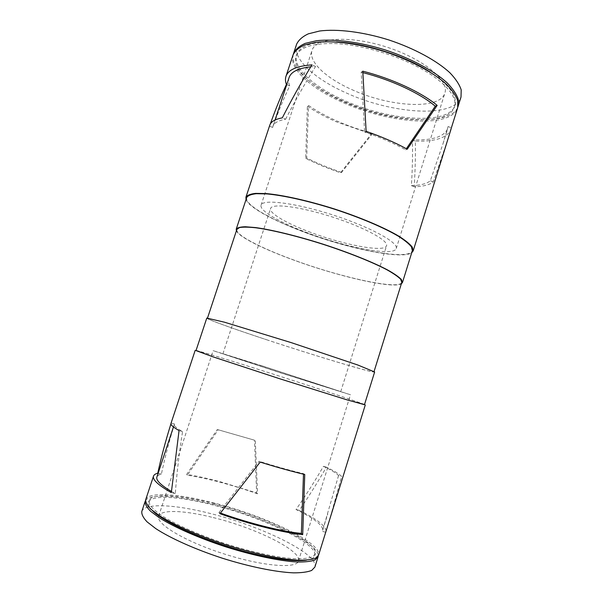 <?xml version="1.0" encoding="UTF-8"?>
<svg xmlns="http://www.w3.org/2000/svg" width="603" height="603" viewBox="0 0 603 603"><rect width="100%" height="100%" fill="white"/><g stroke="black" fill="none" stroke-linecap="round" stroke-linejoin="round"><path stroke-width="0.45" stroke-dasharray="3.02 2.26" d="M196.058 350.449C200.98 351.511 226.615 359.343 256.674 368.863C302.367 383.32 357.428 401.462 364.514 404.538M217.299 429.517L254.489 440.19L256.622 492.93L220.118 481.707C207.967 478.481 196.827 476.031 186.689 474.373L217.299 429.517L254.489 440.19M145.715 499.661C148.353 491.528 178.699 493.819 213.281 502.804C264.159 515.505 322.454 542.904 318.588 555.167M326.072 530.783C325.484 525.703 316.545 518.904 299.246 510.379C308.472 496.955 317.525 482.551 326.404 467.174C334.401 471.018 339.474 474.109 341.637 476.453L329.502 520.05M170.981 423.404L170.935 423.834M293.066 54.918C288.43 68.652 311.495 88.792 342.949 102.533C388.86 123.502 451.338 128.62 457.677 107.771M307.372 106.211C315.776 111.872 325.537 117.11 336.662 121.934L371.35 133.994L340.491 172.82L322.371 166.044L305.676 158.483L307.372 106.211L308.495 105.502C326.102 117.344 347.501 126.645 372.692 133.414L371.35 133.994M246.039 199.555C248.7 207.161 272.239 220.012 301.319 231.032C345.451 248.052 401.583 259.961 411.713 252.755M447.705 139.843L433.225 181.978C429.524 184.895 423.17 186.485 414.171 186.757C415.211 170.83 415.61 155.619 415.361 141.125C434.469 141.697 446.205 138.132 450.562 130.429M270.272 124.067L269.782 125.19M213.959 503.588C263.014 515.821 319.085 542.225 315.301 553.953L312.309 556.931C308.472 558.31 302.698 558.921 295.01 558.755C278.164 557.745 252.83 552.416 226.773 544.177C200.784 535.705 177.086 525.288 162.802 516.304C156.448 511.962 152.114 508.11 149.793 504.749L149.092 500.588C151.594 492.794 180.666 494.95 213.959 503.588M306.49 560.149C311.336 559.365 314.095 557.865 314.774 555.649C318.595 543.793 262.539 517.306 213.47 505.103C180.161 496.488 151.067 494.392 148.534 502.276C147.795 504.47 149.167 507.296 152.649 510.764M145.542 500.535C149.936 493.254 179.423 495.681 212.791 504.312C262.441 516.703 319.243 543.115 318.226 555.974M141.803 511.48C144.637 502.736 175.187 504.538 209.859 513.379C260.865 525.861 319.047 553.871 314.894 567.054M213.221 517.57C255.001 527.723 302.095 550.607 298.485 561.009C296.834 568.953 262.735 566.39 223.683 553.803C184.593 541.306 155.378 523.532 158.657 516.115C160.828 509.166 185.046 510.424 213.221 517.57M262.275 365.908L350.494 394.769L281.661 373.227L213.145 350.667L262.275 365.908M264.853 366.797L340.74 391.626L281.684 373.136L222.906 353.788L264.853 366.797M308.548 231.56C342.12 244.599 384.782 252.921 386.553 245.73C388.762 240.657 364.001 227.112 331.869 216.831C299.766 206.49 271.742 203.083 270.581 208.495C268.938 213.078 285.89 222.974 308.548 231.56M305.548 232.117C344.396 247.185 394 256.931 396.239 248.534C398.854 242.685 370.152 226.894 332.509 214.841C294.882 202.729 262.358 198.862 261.076 205.133C259.162 210.553 279.204 222.153 305.548 232.117M351.662 89.523C389.086 106.919 439.858 110.387 444.863 93.103C449.491 80.742 423.351 58.762 386.402 46.981C349.499 35.057 315.452 37.703 312.022 50.448C308.178 61.702 326.215 78.232 351.662 89.523M296.608 44.23C291.807 58.461 314.698 79.016 346.077 92.862C391.875 114.02 454.451 118.618 461.016 97.015M293.344 54.164C289.757 67.966 312.558 87.646 343.393 101.146C388.694 121.836 450.192 127.12 457.888 106.995M336.436 41.946C313.228 41.283 299.97 45.519 296.661 54.647C292.191 67.86 314.231 87.269 344.486 100.52C388.716 120.773 448.858 125.567 454.911 105.457C457.534 96.103 449.22 84.948 429.962 71.976M411.027 63.534C441.652 77.885 458.401 96.088 454.428 106.995C448.413 126.999 388.287 122.138 344.042 101.907C313.771 88.671 291.709 69.322 296.156 56.177C299.57 47.147 312.821 42.956 335.916 43.597C358.401 44.758 387.593 52.446 411.027 63.534M448.119 126.487L443.054 143.544L430.354 180.757C426.818 183.749 420.502 185.362 411.404 185.603C412.422 169.579 412.754 154.323 412.407 139.828C432.336 140.574 444.11 136.821 447.72 128.56L448.119 126.487L451.293 127.926M171.418 491.453L175.292 493.646C176.815 473.144 179.242 452.461 182.581 431.582C176.589 428.198 173.83 425.801 174.312 424.391L174.538 424.007C169.066 441.592 164.687 458.303 161.393 474.146C158.86 474.742 157.353 475.707 156.878 477.063M161.393 474.146L158.129 473.287M175.292 493.646L171.32 492.621M338.539 475.579L322.665 530.293C323.11 525.334 314.223 518.414 296.013 509.527C305.329 496.171 314.472 481.774 323.442 466.338C331.529 470.204 336.564 473.287 338.539 475.579L341.637 476.453M325.605 532.2L322.1 531.296M182.581 431.582L179.053 430.587M174.538 424.007L171.177 423.057M219.929 513.688L218.957 512.542L220.427 513.07M260.179 462.079L259.117 461.272L218.957 512.542M255.325 440.763L257.556 493.774L256.622 492.93M366.119 131.333L364.627 132.004C380.237 137.356 393.895 143.28 405.608 149.778L406.354 148.715M407.244 149.205L405.608 149.778M362.787 71.184L361.189 72.194L364.627 132.004M372.692 133.414L341.615 172.428L340.491 172.82M289.063 77.621C288.257 80.139 288.475 82.897 289.719 85.897C283.727 98.387 278.043 112.233 272.669 127.444L272.918 126.396C274.071 122.884 278.292 120.502 285.581 119.243L282.31 117.856M272.669 127.444L269.549 126.133M433.225 181.978L430.354 180.757M285.581 119.243C295.116 100.731 305.103 83.146 315.55 66.488L310.779 66.812M315.55 66.488L311.97 64.868M289.719 85.897L286.757 84.586M246.717 197.498C244.358 204.394 269.42 218.836 301.56 230.987C348.609 249.22 409.226 261.189 412.362 250.682M236.391 230.828C239.044 236.971 262.961 248.828 292.304 259.561C336.693 276.046 392.591 289.154 401.349 283.794M236.866 229.404C235.019 234.725 260.375 247.818 292.493 259.546C339.542 277.071 399.412 290.495 401.802 282.355M266.526 339.708C314.562 355.612 373.596 373.415 373.988 371.765L357.338 364.875L291.453 342.723L224.979 322.379L207.432 318.294C207.01 319.334 233.798 328.921 266.526 339.708M206.784 318.083C206.362 319.13 233.376 328.801 266.36 339.67C314.743 355.687 374.237 373.634 374.644 371.976M196.005 350.607C196.118 350.057 223.668 358.416 256.878 368.938C305.623 384.352 364.807 403.927 364.468 404.696M414.171 186.757L411.404 185.603M415.361 141.125L412.407 139.828M362.893 72.624L361.189 72.194M341.615 172.428C328.974 168.162 317.336 163.36 306.693 158.024L308.495 105.502M306.693 158.024L305.676 158.483M304.749 474.493L303.513 473.649C290.239 470.498 275.443 466.375 259.117 461.272M303.497 474.199L303.513 473.649M257.556 493.774C231.974 484.85 208.57 478.646 187.36 475.164L218.015 430.06M187.36 475.164L186.689 474.373M299.246 510.379L296.013 509.527M326.404 467.174L323.442 466.338M298.485 561.009L350.494 394.769M158.657 516.115L213.145 350.667M340.74 391.626L386.553 245.73M222.906 353.788L270.581 208.495M396.239 248.534L444.863 93.103M261.076 205.133L312.022 50.448M454.428 106.995L454.911 105.457M296.156 56.177L296.661 54.647M314.774 555.649L315.301 553.953M148.534 502.276L149.092 500.588M443.054 143.544L447.72 128.56M173.46 426.962L174.312 424.391M322.665 530.293L327.746 513.982M272.918 126.396L275.028 120.027"/><path stroke-width="0.9" d="M364.514 404.538L347.63 400.06L279.867 378.805L212.392 356.644L196.058 350.449M365.282 404.96L318.588 555.167L315.482 558.257C311.502 559.697 305.517 560.33 297.52 560.164C280.026 559.124 253.652 553.584 226.502 545.006C199.435 536.18 174.772 525.334 159.938 515.987L151.172 509.49C147.268 505.6 145.451 502.322 145.715 499.661L153.516 476.114C152.363 479.694 158.295 485.196 171.32 492.621L179.053 430.587C173.182 427.218 170.491 424.829 170.981 423.404L195.191 350.343M325.952 531.477L326.072 530.783M304.749 474.493C291.385 471.305 276.528 467.167 260.179 462.079L219.929 513.688C249.74 524.331 282.732 532.57 302.706 534.627L304.749 474.493M170.935 423.834C165.546 441.079 161.159 457.534 157.767 473.197C155.401 473.815 153.984 474.795 153.516 476.114M450.562 130.429L457.677 107.771L457.783 100.882C456.026 95.726 452.25 90.194 446.454 84.299C433.271 72.36 410.5 60.142 384.887 51.692C359.147 43.657 333.519 40.333 315.851 42.368L304.636 44.976C298.839 47.577 294.988 50.886 293.066 54.918L285.958 76.377C285.166 78.842 285.317 81.533 286.425 84.443C280.772 96.48 275.39 109.686 270.272 124.067M411.713 252.755L413.176 250.908L412.286 247.109C409.844 243.989 405.382 240.356 398.907 236.218C384.39 227.633 360.496 217.457 334.394 208.962C308.231 200.678 282.882 195.04 266.074 193.571L255.612 193.375C250.396 193.97 247.17 195.251 245.918 197.211L246.039 199.555M450.969 129.351L413.176 250.908M245.918 197.211L269.782 125.19C270.943 121.648 275.119 119.206 282.31 117.856C291.739 99.359 301.621 81.691 311.97 64.868C296.842 65.961 288.174 69.797 285.958 76.377M437.167 105.389C421.565 92.38 392.056 78.616 362.787 71.184L366.119 131.333C381.722 136.738 395.432 142.692 407.244 149.205L437.167 105.389L435.283 106.211C420.449 93.495 391.566 79.898 362.893 72.624M152.649 510.764C164.476 523.344 212.889 544.305 255.144 554.195C278.782 559.705 295.9 561.687 306.49 560.149M318.226 555.974L318.06 556.863L314.947 559.991C310.952 561.461 304.96 562.117 296.955 561.973C279.445 560.978 253.056 555.469 225.899 546.883C198.824 538.057 174.161 527.18 159.343 517.789L150.592 511.261C146.695 507.334 144.886 504.033 145.157 501.349L145.542 500.535M318.06 556.863L314.894 567.054L311.698 570.423C307.658 572.051 301.606 572.858 293.555 572.85C275.933 572.119 249.461 566.767 222.273 558.182C195.168 549.333 170.528 538.275 155.778 528.612L147.087 521.866C143.235 517.789 141.471 514.321 141.803 511.48L145.157 501.349M457.888 106.995L461.016 97.015L461.197 89.9C459.494 84.593 455.762 78.925 450.019 72.895C436.941 60.715 414.246 48.346 388.679 39.896C362.968 31.876 337.318 28.725 319.59 31.024L308.314 33.836C302.48 36.579 298.575 40.047 296.608 44.23L293.344 54.164M458.152 106.234L458.272 99.314C456.516 94.136 452.747 88.588 446.966 82.671C433.798 70.694 411.035 58.453 385.43 50.004C359.697 41.969 334.062 38.675 316.387 40.748L305.163 43.378C299.359 46.001 295.5 49.34 293.571 53.388M429.962 71.976C405.751 56.117 365.358 43.145 336.436 41.946M173.46 426.962L156.878 477.063C155.845 480.237 160.692 485.031 171.418 491.453M220.427 513.07C249.687 523.54 282.166 531.605 301.372 533.421L303.497 474.199M302.706 534.627L301.372 533.421M310.779 66.812C298.236 68.222 290.993 71.825 289.063 77.621L275.028 120.027M401.349 283.794L402.45 282.543L412.362 250.682L411.48 246.913C409.053 243.823 404.636 240.228 398.221 236.127C383.84 227.625 360.179 217.555 334.341 209.143C308.435 200.942 283.335 195.357 266.684 193.902L256.32 193.699C251.149 194.287 247.954 195.553 246.717 197.498L236.225 229.17L236.391 230.828M402.45 282.543L401.349 279.468C398.771 276.83 394.196 273.664 387.631 269.971C372.94 262.222 349.031 252.604 323.087 244.185C297.091 235.931 272.051 229.826 255.604 227.58L245.398 226.751C240.363 226.886 237.311 227.693 236.225 229.17M374.079 371.471L401.802 282.355L400.701 279.302C398.146 276.687 393.601 273.543 387.081 269.873C372.511 262.184 348.79 252.649 323.05 244.298C297.264 236.105 272.428 230.052 256.102 227.821C248.662 227.007 243.137 226.924 239.534 227.557L236.866 229.404L207.53 318M374.644 371.976L357.865 365.034L291.46 342.7L224.459 322.198L206.784 318.083L196.005 350.607L213.055 356.848L279.867 378.797L346.974 399.842L364.468 404.696L374.644 371.976M406.354 148.715L435.283 106.211"/></g></svg>
